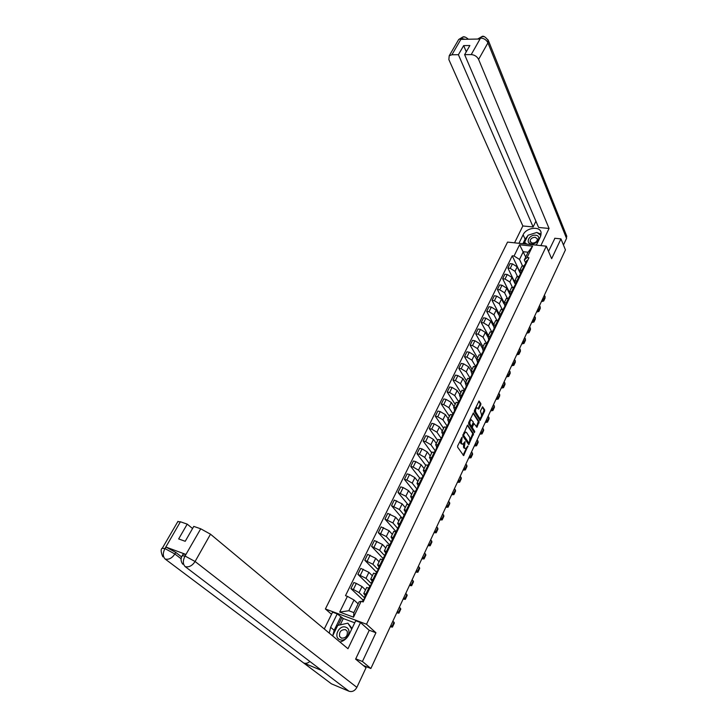 <?xml version="1.0" encoding="UTF-8"?>
<svg xmlns="http://www.w3.org/2000/svg" width="728" height="728" viewBox="0 0 728 728"><rect width="100%" height="100%" fill="white"/><g stroke="black" fill="none" stroke-linecap="round" stroke-linejoin="round"><path stroke-width="1.09" d="M462.144 437.2L457.666 445.882L457.612 447.147L463.627 455.61L467.977 445.918L465.774 448.612L464.81 448.266L464.346 447.574L465.074 441.587L462.871 444.28L461.406 443.225L462.144 437.2M480.799 404.841L480.862 403.594L479.033 400.991L474.392 410.474L474.338 411.739L480.061 420.502L484.63 411.093L484.693 409.855L482.591 406.797L480.435 411.047L481.272 413.75C481.8 415.57 481.426 417.044 480.161 418.163L479.352 417.845L475.784 412.148C475.238 410.31 475.611 408.827 476.885 407.698L478.624 409.109L480.799 404.841L479.989 404.677L480.052 403.421L478.742 401.292M355.746 658.831L362.426 661.488L375.93 632.75L366.521 624.242L546.3 246.182L551.651 258.686L560.951 238.884L565.438 249.877L370.861 668.504L363.536 665.574L364.837 666.648L365.065 666.184M362.426 661.488L370.861 668.504M467.977 425.197L467.294 425.498L462.844 436.054L468.777 444.617L473.519 433.733L467.604 425.116M468.686 422.559L473.382 412.967L479.133 421.73L476.895 427.272L474.083 423.578L472.499 426.59L472.436 427.846L474.747 431.431L474.456 432.596L468.623 423.823L468.686 422.559M331.522 614.295L325.389 608.972L507.553 242.096L546.3 246.182M560.951 238.884L554.727 238.256M365.32 666.284L364.837 666.648M365.31 595.531L363.763 593.548L366.885 594.212M365.511 589.926L362.016 586.559L356.338 583.401L353.38 589.471L359.068 592.619L364.309 597.597M353.38 589.471L350.905 588.597L363.108 600.09M369.842 588.078L366.621 587.633M356.338 583.401L353.872 582.546L350.905 588.597M372.217 581.208L370.707 579.17L373.846 579.77M369.87 586.076L357.885 574.346L366.002 578.341L371.153 583.419M376.758 573.719L373.519 573.346M372.345 575.784L368.905 572.345L360.815 568.377L357.885 574.346M379.033 567.067L377.568 564.964L380.708 565.51M376.54 572.226L364.783 560.278L372.845 564.227L378.078 569.587M383.592 559.532L380.344 559.231M379.088 561.816L375.721 558.312L367.667 554.372L364.783 560.278M385.767 553.089L384.348 550.941L387.487 551.433M383.137 558.549L371.589 546.373L379.616 550.295L385.185 556.219M390.335 545.527L387.078 545.29M385.758 548.02L382.446 544.453L374.438 540.549L371.589 546.373M392.419 539.293L391.036 537.091L394.185 537.528M389.653 545.026L378.314 532.65L386.295 536.536L391.764 542.56M396.997 531.695L393.721 531.522M392.337 534.388L389.098 530.758L381.135 526.89L378.314 532.65M398.99 525.662L397.643 523.414L400.8 523.796M395.795 531.34L384.957 519.082L392.893 522.932L398.125 528.901M403.576 518.036L400.291 517.927M398.844 520.92L395.659 517.235L387.742 513.395L384.957 519.082M405.478 512.203L404.176 509.9L407.334 510.228M401.656 517.535L391.518 505.687L399.408 509.5L404.304 515.278M410.073 504.54L406.779 504.495M405.278 507.616L402.147 503.867L394.267 500.063L391.518 505.687M411.893 498.898L410.619 496.551L413.786 496.824M407.58 504.031L397.998 492.447L405.851 496.232L410.501 501.901M416.498 491.209L413.195 491.218M411.629 494.467L408.554 490.672L403.157 487.56L400.719 486.895L397.998 492.447M418.227 485.758L416.998 483.356L420.165 483.583M413.568 490.809L404.404 479.37L406.843 480.025L412.212 483.119L416.744 488.834L417.736 488.625M422.841 478.032L419.528 478.114M417.899 481.481L414.887 477.623L409.527 474.529L407.098 473.882L404.404 479.37M424.488 472.763L423.286 470.324L426.462 470.506M419.628 477.914L410.738 466.448L413.167 467.076L418.5 470.17L422.95 475.957M429.111 465.019L425.789 465.156M424.106 468.641L421.139 464.728L415.825 461.643L413.395 461.024L410.738 466.448M430.667 459.932L429.511 457.448L432.687 457.575M425.725 465.292L416.989 453.671L419.419 454.281L424.715 457.366L429.083 463.226M435.299 452.161L431.977 452.352M430.23 455.956L427.327 451.997L422.04 448.912L419.619 448.321L416.989 453.671M436.782 447.247L435.663 444.726L438.838 444.808M431.75 452.816L423.168 441.05L425.598 441.632L430.858 444.717L435.144 450.65M441.423 439.448L438.083 439.703M436.29 443.416L433.433 439.403L428.191 436.327L425.762 435.754L423.168 441.05M442.824 434.716L441.732 432.15L444.917 432.186M437.701 440.495L429.283 428.583L431.704 429.138L436.927 432.204L441.132 438.22M447.474 426.89L444.126 427.19M442.278 431.022L439.475 426.963L434.261 423.896L431.85 423.341L429.283 428.583M448.794 422.331L447.738 419.719L450.923 419.71M443.589 428.301L435.317 416.252L437.737 416.789L442.924 419.847L447.056 425.935M453.444 414.478L450.095 414.833M448.193 418.773L445.445 414.66L440.267 411.602L437.856 411.074L435.317 416.252M454.7 410.082L453.671 407.434L456.866 407.389M449.413 416.252L441.286 404.058L443.698 404.577L448.858 407.635L452.916 413.786M459.359 402.211L456.001 402.62M454.045 406.661L451.342 402.511L446.2 399.454L443.798 398.953L441.286 404.058M460.533 397.979L459.541 395.295L462.735 395.195M455.173 404.34L447.192 392.019L449.595 392.51L454.718 395.559L458.704 401.783M465.192 390.09L461.834 390.545M459.832 394.685L457.175 390.49L452.07 387.442L449.667 386.959L447.192 392.019M466.302 386.013L465.338 383.283L468.532 383.156M460.86 392.556L453.025 380.107L455.428 380.58L460.506 383.62L464.428 389.908M470.97 378.096L467.604 378.606M465.547 382.855L462.944 378.606L457.876 375.566L455.473 375.111L453.025 380.107M472.008 374.183L471.071 371.416L474.265 371.244M466.493 380.908L458.795 368.332L461.188 368.778L466.239 371.817L469.924 377.896M476.676 366.248L473.3 366.803M471.207 371.144L468.641 366.866L463.609 363.836L461.215 363.39L458.795 368.332M477.641 362.48L476.74 359.687L479.934 359.477M472.053 369.387L464.491 356.693L466.885 357.12L471.899 360.142L475.366 366.02M482.318 354.536L478.942 355.137M476.795 359.577L474.283 355.246L469.278 352.225L466.885 351.806L464.491 356.693M483.219 350.923L482.345 348.093L485.54 347.838M477.559 357.994L470.133 345.172L472.518 345.591L477.504 348.603L480.762 354.299M487.897 342.952L484.511 343.607M482.318 348.121L479.852 343.762L474.884 340.75L472.499 340.349L470.133 345.172M488.734 339.485L487.887 336.618L491.082 336.327M483.001 346.728L475.703 333.797L478.087 334.188L483.037 337.201L486.122 342.724M493.411 331.504L490.026 332.196M487.778 336.782L485.367 332.405L480.425 329.402L478.05 329.02L475.703 333.797M494.185 328.173L493.366 325.279L496.569 324.952M488.388 335.581L481.217 322.54L483.592 322.914L488.515 325.916L491.445 331.304M498.862 320.174L495.477 320.911M493.193 325.607L490.818 321.175L485.913 318.181L483.538 317.808L481.217 322.54M499.572 316.989L498.78 314.059L501.983 313.695M493.711 324.551L486.677 311.402L489.043 311.757L493.93 314.751L496.714 320.011M504.258 308.972L500.864 309.755M498.571 314.587L496.205 310.073L491.327 307.079L488.961 306.734L486.677 311.402M504.904 305.924L504.14 302.966L507.343 302.575M498.98 313.65L492.064 300.391L494.43 300.728L499.29 303.722L501.947 308.863M509.591 297.898L506.197 298.726M503.931 303.767L501.537 299.081L496.696 296.096L494.33 295.768L492.064 300.391M504.195 302.857L497.397 289.498L499.635 284.93L502.002 285.24L506.815 288.215L510.173 294.986L509.445 292.001L512.639 291.564M497.397 289.498L499.763 289.826L504.586 292.802L507.125 297.852M514.869 286.95L511.465 287.815M515.397 284.166L514.687 281.144L517.881 280.68M509.336 292.156L502.675 278.733L505.032 279.033L509.828 282L512.266 286.978M520.083 276.112L516.68 277.022M515.333 284.293L512.03 277.468L507.243 274.501L504.895 274.21L502.675 278.733M520.556 273.464L519.874 270.416L523.068 269.915M514.469 281.645L507.898 268.068L510.246 268.359L515.015 271.326L517.353 276.221M525.243 265.392L521.84 266.339M520.429 273.692L517.189 266.839L512.439 263.873L510.082 263.6L507.898 268.068M358.121 603.812L354.008 599.999L348.785 610.737L353.872 612.603L359.086 601.819L361.197 601.273L363.154 601.965L528.947 257.712L527.108 257.503L524.324 259.978L528.073 252.234L523.277 251.706L519.519 259.432L522.395 265.602M361.197 601.273L353.526 617.171L339.712 612.066L347.411 596.35L354.008 599.999M519.519 259.432L514.059 256.01L512.248 255.81L345.5 595.668L347.411 596.35M514.059 256.01L519.565 244.763L532.587 246.146L527.108 257.503M366.521 624.242L325.389 608.972M375.93 632.75L369.005 630.157M525.734 257.075L519.565 244.763M525.662 262.872L524.324 259.978M519.701 271.608L512.248 255.81M353.526 617.171L353.872 612.603M339.712 612.066L348.785 610.737M528.073 252.234L532.587 246.146M460.378 440.149L460.587 443.034L461.406 443.225M462.025 444.107L460.587 443.034M463.545 443.771L463.527 447.383L464.346 447.574M464.946 448.43L463.527 447.383M463.099 455.164L466.393 448.166M470.06 440.322L472.709 433.551L467.376 425.343M468.25 444.162L468.814 442.988M463.754 434.589L463.718 435.471L468.859 442.979L469.651 441.541L469.842 437.546L466.493 432.45L465.492 432.077L463.754 434.589L463.072 434.434M462.817 434.998L463.718 435.471M468.086 442.77L462.899 435.289M464.673 431.895L465.492 432.077L464.055 432.368M473.091 413.249L478.323 421.548L479.133 421.73M476.376 426.808L478.323 421.548M469.123 421.621L469.296 424.051L470.579 426.044L471.708 426.344L471.626 427.664L473.946 431.249L474.747 431.431M473.937 432.041L473.946 431.249M471.708 426.344L473.355 422.067L471.234 419.756C469.933 420.893 469.56 422.395 470.106 424.233L471.398 426.226M471.18 419.774L469.915 419.956M470.579 426.044L471.444 426.29M478.105 408.654L479.989 404.677M476.822 407.735L475.639 407.835M474.783 409.655L474.965 411.975L475.784 412.148M479.479 418.018L478.542 417.672L474.965 411.975M481.463 415.97L483.82 410.92L483.883 409.682L482.3 407.089M479.543 420.038L480.562 417.881M363.372 599.553L364.319 599.544M390.39 626.49L391.318 626.535L390.763 625.68M364.646 598.853L364.182 597.87L365.083 597.961M365.747 594.621L366.694 594.612M390.963 625.261L392.447 627.117L390.263 626.772M392.893 621.111L394.367 622.986L392.529 626.954M332.796 635.58L334.17 630.293L330.639 627.309L329.238 633.096M339.94 642.023C343.989 640.995 347.056 638.447 349.158 634.397L355.719 620.747L360.515 622.531L347.984 648.721L210.501 534.197L195.086 561.506L356.866 687.369L366.038 667.74L355.61 659.122L369.223 630.348L360.515 622.531M330.639 627.309L337.228 613.877L332.578 612.148L324.288 628.974M354.718 622.813L343.298 618.554L337.228 613.877M177.759 521.721L180.407 521.776L187.214 524.133L192.556 528.519M356.866 687.369C354.864 690.872 352.243 692.155 349.012 691.236L319.992 669.159M309.882 661.47C307.844 663.226 305.787 663.745 303.703 663.017L331.449 683.838L349.012 691.236M331.449 683.838L329.757 682.573M183.092 554.181L185.84 554.408L165.975 547.074L175.767 552.415L174.866 553.99C172.045 558.176 168.814 559.859 165.183 559.049L303.703 663.017L321.749 670.506L185.176 566.621C182.837 564.218 182.746 560.751 184.921 556.21L200.728 528.801L210.501 534.197M187.214 524.133L178.66 538.938L185.221 541.295L193.775 526.399L200.728 528.801M175.767 552.415L181.591 556.902M334.17 630.293L340.695 616.925M341.996 617.408L338.138 625.316M343.298 618.554L340.231 624.851M181.117 558.776L174.866 553.99L165.065 548.639L165.975 547.074M165.183 559.049C162.808 556.647 162.69 553.216 164.828 548.775L165.065 548.639M536.354 245.136L540.504 236.509L541.086 232.487C540.03 225.762 526.217 227.573 523.123 234.762L518.937 243.298M540.859 245.609L549.067 228.456L538.602 227.464L464.628 54.655L471.225 54.591L480.616 37.956L479.889 39.012L461.088 39.367L461.416 38.429L451.915 54.773L449.212 55.774L448.858 59.587L522.85 225.971L533.124 226.945L535.917 221.212M514.55 242.834L522.85 225.971M549.067 228.456L478.596 59.405C477.04 56.465 474.583 54.864 471.225 54.591M566.493 235.526L566.539 238.393L563.454 244.999M464.628 54.655L469.879 45.518L463.663 45.609L458.403 54.709L451.915 54.773M458.403 54.709L533.124 226.945M554.909 238.274L548.521 251.378M463.663 45.609L466.284 51.779M541.186 234.125L537.246 232.678M536.227 232.632L528.983 234.935M527.7 235.908L525.106 239.184L523.123 234.762M522.895 243.716L525.106 239.184M524.715 242.624L524.115 243.844M477.705 39.048L480.435 38.065M483.419 36.618L481.772 36.637L480.626 37.947M464.491 37.01L462.799 37.019L461.607 38.329M339.885 639.657C346.619 642.624 352.907 629.511 345.891 627.245C339.221 624.351 332.914 637.273 339.885 639.657M341.359 638.138C345.855 638.238 347.811 635.954 347.238 631.294L345.463 629.638C340.968 629.556 339.021 631.849 339.621 636.509L341.359 638.138M333.278 636.472L332.76 635.644L337.756 625.398L347.866 623.168L352.024 628.428M347.866 623.168L351.706 629.083M531.395 243.807C537.755 244.69 542.087 235.654 535.544 235.235C529.247 234.38 524.879 243.325 531.395 243.807M532.341 243.116C535.59 242.888 537.282 241.487 537.428 238.93L535.18 237.246C531.931 237.483 530.248 238.875 530.12 241.441L532.341 243.116M526.845 244.135L524.579 242.324L528.028 235.244L536.909 232.414L540.904 235.508M536.618 244.581L535.235 245.018M525.316 243.971L524.579 242.324M370.334 585.103L371.289 585.075M396.869 612.557L397.797 612.576L397.27 611.693M371.58 584.457L371.144 583.437L372.044 583.501M372.681 580.243L373.637 580.198M397.479 611.247L398.926 613.158L396.733 612.849M399.381 607.143L400.819 609.072L399.008 612.976M377.213 570.843L378.178 570.779M403.267 598.78L404.204 598.78L403.694 597.87M378.433 570.242L378.014 569.178L378.915 569.232M379.525 566.029L380.489 565.956M403.913 597.388L405.323 599.353L403.121 599.099M405.796 593.338L407.198 595.322L405.414 599.162M384.002 556.747L384.976 556.656M409.591 585.175L410.537 585.148L410.046 584.211M385.194 556.201L384.794 555.1L385.713 555.127M386.295 552.006L387.26 551.906M410.283 583.701L411.648 585.721L409.436 585.512M412.139 579.697L413.504 581.736L411.748 585.521M390.709 542.833L391.691 542.715M415.843 571.735L416.789 571.68L416.316 570.707M391.873 542.333L391.5 541.204L392.419 541.204M392.974 538.147L393.948 538.019M416.562 570.179L417.899 572.244L415.679 572.09M418.4 566.22L419.728 568.304L417.999 572.035M397.333 529.092L398.316 528.947M422.022 558.44L422.977 558.367L422.513 557.375M398.471 528.637L398.116 527.472L399.035 527.454M399.572 524.46L400.555 524.306M422.777 556.811L424.078 558.931L421.849 558.813M424.597 552.907L425.88 555.036L424.178 558.713M403.876 515.515L404.868 515.342M428.128 545.308L429.083 545.208L428.646 544.189M404.986 515.106L404.659 513.904L405.578 513.868M406.088 510.938L407.079 510.756M428.919 543.607L430.175 545.773L427.946 545.7M430.712 539.739L431.968 541.923L430.284 545.536M410.346 502.102L411.347 501.901M434.161 532.332L435.126 532.204L434.698 531.158M411.42 501.738L411.12 500.5L412.048 500.445M412.521 497.579L413.522 497.379M434.98 530.548L436.209 532.769L433.97 532.732M436.764 526.726L437.974 528.956L436.327 532.523M440.121 519.501L441.095 519.355L440.686 518.281M417.781 488.534L417.499 487.269L418.427 487.196M418.882 484.384L419.892 484.156M440.977 517.644L442.178 519.91L439.921 519.919M442.733 513.868L443.916 516.143L442.296 519.655M423.041 475.757L424.051 475.511M446.018 506.815L446.992 506.643L446.601 505.55M424.069 475.484L423.805 474.183L424.733 474.092M425.17 471.344L426.18 471.089M446.91 504.895L448.066 507.198L445.809 507.252M448.648 501.155L449.795 503.476L448.193 506.934M429.274 462.826L430.294 462.553M451.842 494.276L452.825 494.085L452.452 492.965M430.266 462.553L430.03 461.261L430.967 461.152M431.376 458.458L432.396 458.185M452.771 492.283L453.899 494.63L451.633 494.731M454.481 488.588L455.601 490.954L454.026 494.358M435.444 450.041L436.463 449.749M457.612 481.872L458.594 481.663L458.24 480.525M436.381 449.74L436.19 448.484L437.128 448.357M437.519 445.727L438.538 445.427M458.567 479.816L459.659 482.209L457.393 482.345M460.26 476.167L461.343 478.569L459.787 481.927M441.532 437.41L442.56 437.091M463.308 469.615L464.3 469.387L463.954 468.222M442.433 437.073L442.269 435.863L443.216 435.726M443.579 433.151L444.608 432.823M464.291 467.494L465.356 469.924L463.081 470.097M465.965 463.891L467.021 466.33L465.492 469.633M447.547 424.925L448.584 424.588M468.941 457.493L469.933 457.239L469.605 456.056M448.412 424.57L448.284 423.396L449.231 423.232M449.576 420.711L450.614 420.375M469.96 455.309L470.989 457.785L468.705 457.994M471.617 451.742L472.636 454.226L471.125 457.484M453.499 412.585L454.536 412.221M474.51 445.509L475.511 445.236L475.202 444.025M454.327 412.203L454.226 411.065L455.182 410.883M455.501 408.426L456.538 408.062M475.557 443.261L476.558 445.773L474.274 446.018M477.195 439.73L478.187 442.26L476.704 445.463M459.377 400.382L460.415 400.009M480.025 433.651L481.026 433.36L480.726 432.132M460.178 399.99L460.105 398.88L461.051 398.68M461.352 396.278L462.398 395.886M481.099 431.349L482.063 433.897L479.779 434.179M482.719 427.855L483.674 430.421L482.209 433.579M465.183 388.324L466.229 387.933M485.476 421.931L486.477 421.621L486.195 420.375M465.965 387.915L465.911 386.832L466.866 386.623M467.149 384.266L468.195 383.856M486.568 419.565L487.514 422.149L485.221 422.468M488.179 416.116L489.107 418.709L487.66 421.821M470.934 376.412L471.981 375.994M490.863 410.328L491.873 410.001L491.6 408.736M471.68 375.985L471.644 374.92L472.609 374.702M472.863 372.39L473.919 371.963M491.991 407.908L492.901 410.528L490.608 410.883M493.575 404.495L494.476 407.134L493.056 410.201M476.613 364.628L477.668 364.191M496.196 398.862L497.206 398.516L496.951 397.233M477.34 364.182L477.322 363.154L478.287 362.908M478.524 360.651L479.588 360.205M497.342 396.387L498.234 399.044L495.932 399.426M498.917 393.011L499.79 395.677L498.389 398.698M482.227 352.98L483.292 352.516M501.465 387.514L502.484 387.15L502.238 385.849M482.928 352.525L482.937 351.506L483.893 351.26M484.12 349.049L485.185 348.585M502.639 384.985L503.503 387.678L501.201 388.097M504.195 381.645L505.041 384.348L503.667 387.332M487.778 341.459L488.843 340.986M506.679 376.294L507.698 375.912L507.471 374.592M488.461 340.986L488.479 340.003L489.444 339.73M489.653 337.574L490.718 337.091M507.88 373.71L508.717 376.431L506.406 376.886M509.418 370.406L510.246 373.146L508.881 376.076M493.265 330.066L494.339 329.575M511.839 365.192L512.867 364.792L512.649 363.454M493.939 329.593L493.966 328.619L494.931 328.337M495.122 326.226L496.196 325.725M513.067 362.553L513.877 365.31L511.566 365.793M514.587 359.286L515.388 362.053L514.041 364.946M498.698 318.8L499.772 318.291M516.953 354.208L517.972 353.799L517.772 352.434M499.344 318.318L499.39 317.363L500.364 317.071M500.527 315.006L501.601 314.487M518.2 351.515L518.973 354.309L516.662 354.818M519.701 348.284L520.475 351.087L519.146 353.935M504.067 307.662L505.141 307.134M522.003 343.334L523.032 342.906L522.841 341.541M504.695 307.171L504.759 306.233L505.723 305.924M505.878 303.904L506.961 303.376M523.268 340.604L524.024 343.425L521.712 343.962M524.761 337.401L525.507 340.231L524.196 343.043M509.382 296.651L510.455 296.105M526.999 332.587L528.028 332.141L527.846 330.749M509.991 296.141L510.064 295.231L511.038 294.904M511.165 292.929L512.248 292.383M528.291 329.802L529.019 332.651L526.699 333.224M529.766 326.635L530.485 329.493L529.201 332.268M514.632 285.749L515.715 285.194M531.94 321.94L532.978 321.485L532.814 320.083M515.233 285.24L515.306 284.339L516.279 284.011M516.398 282.073L517.49 281.509M533.26 319.11L533.97 321.994L531.64 322.595M534.716 315.979L535.417 318.873L534.143 321.603M519.828 274.975L520.911 274.392M536.836 311.411L537.874 310.938L537.719 309.518M520.411 274.456L520.502 273.573L521.476 273.228M521.576 271.335L522.668 270.752M538.174 308.536L538.856 311.447L536.536 312.075M539.612 305.441L540.294 308.354L539.038 311.047M524.961 264.31L526.053 263.718M541.678 300.992L542.724 300.509L542.578 299.072M525.534 263.791L525.634 262.917L526.608 262.562M526.699 260.715L527.791 260.114M543.043 298.071L543.698 301.01L541.368 301.665M544.462 295.004L545.117 297.952L543.88 300.6M507.243 274.501L505.032 279.033M502.002 285.24L499.763 289.826M496.696 296.096L494.43 300.728M491.327 307.079L489.043 311.757M485.913 318.181L483.592 322.914M480.425 329.402L478.087 334.188M474.884 340.75L472.518 345.591M469.278 352.225L466.885 357.12M463.609 363.836L461.188 368.778M457.876 375.566L455.428 380.58M452.07 387.442L449.595 392.51M446.2 399.454L443.698 404.577M440.267 411.602L437.737 416.789M434.261 423.896L431.704 429.138M428.191 436.327L425.598 441.632M422.04 448.912L419.419 454.281M415.825 461.643L413.167 467.076M409.527 474.529L406.843 480.025M403.157 487.56L400.446 493.129M396.714 500.755L393.966 506.388M390.19 514.114L387.405 519.81M383.583 527.636L380.771 533.406M376.904 541.323L374.046 547.156M370.133 555.173L367.249 561.088M363.281 569.196L360.36 575.184M512.439 263.873L510.246 268.359M517.189 266.839L515.015 271.326M512.03 277.468L509.828 282M519.237 276.003L517.035 280.571M506.815 288.215L504.586 292.802M514.014 286.832L511.793 291.455M501.537 299.081L499.29 303.722M508.736 297.779L506.488 302.448M496.205 310.073L493.93 314.751M503.403 308.854L501.128 313.568M490.818 321.175L488.515 325.916M498.007 320.038L495.704 324.815M485.367 332.405L483.037 337.201M492.547 331.358L490.226 336.19M479.852 343.762L477.504 348.603M487.032 342.806L484.675 347.684M474.283 355.246L471.899 360.142M481.454 354.381L479.07 359.323M468.641 366.866L466.239 371.817M475.812 366.093L473.4 371.08M462.944 378.606L460.506 383.62M470.097 377.932L467.667 382.983M457.175 390.49L454.718 395.559M464.328 389.908L461.861 395.022M451.342 402.511L448.858 407.635M458.485 402.029L455.992 407.198M445.445 414.66L442.924 419.847M452.57 414.287L450.05 419.519M439.475 426.963L436.927 432.204M446.592 426.69L444.044 431.986M433.433 439.403L430.858 444.717M440.54 439.239L437.965 444.599M427.327 451.997L424.715 457.366M434.425 451.942L431.813 457.357M421.139 464.728L418.5 470.17M428.228 464.792L425.58 470.279M414.887 477.623L412.212 483.119M421.958 477.795L419.283 483.346M408.554 490.672L405.851 496.232M415.615 490.963L412.903 496.578M402.147 503.867L399.408 509.5M409.191 504.286L406.452 509.973M395.659 517.235L392.893 522.932M402.684 517.772L399.909 523.532M389.098 530.758L386.295 536.536M396.105 531.431L393.293 537.255M382.446 544.453L379.616 550.295M389.444 545.254L386.595 551.151M375.721 558.312L372.845 564.227M382.691 559.25L379.816 565.219M368.905 572.345L366.002 578.341M375.866 573.418L372.945 579.47M362.016 586.559L359.068 592.619M368.941 587.769L365.993 593.893M524.397 265.292L522.222 269.815M460.906 439.02L461.588 439.175M461.07 443.743L461.889 443.934M464.364 442.315L465.037 442.469M463.818 443.388L464.528 443.552M464 448.075L464.81 448.266M467.267 446.637L467.931 446.792M463.199 454.982L464.018 455.173M461.425 437.928L462.107 438.092M472.709 433.551L473.519 433.733M472.645 434.798L473.455 434.98M468.341 443.998L469.15 444.189M467.84 442.706L468.65 442.897M463.618 433.287L464.3 433.442M478.269 422.795L479.079 422.968M476.449 426.672L477.259 426.854M473.045 423.842L473.719 423.996M471.689 426.408L472.499 426.59M471.626 427.664L472.436 427.846M469.296 424.051L470.106 424.233M478.169 408.535L478.979 408.708M478.542 417.672L479.352 417.845M483.883 409.682L484.693 409.855M483.82 410.92L484.63 411.093M479.615 419.92L480.416 420.092M480.052 403.421L480.862 403.594M394.021 622.185L392.092 626.335M185.84 554.408L184.93 556.201M180.407 521.776L164.837 548.757M185.158 556.092L195.086 561.506C192.228 565.793 188.925 567.503 185.176 566.621M162.244 548.32L164.837 548.557M182.173 555.746L184.921 556.001M566.539 238.393L487.942 42.843L478.596 59.405M488.015 39.758L487.942 42.843C486.431 39.894 484.002 38.293 480.653 38.056M458.049 40.613L458.713 39.467L461.416 38.429M465.065 39.285L461.634 38.429M400.491 608.244L398.589 612.339M406.888 594.457L405.005 598.507M413.204 580.844L411.347 584.839M419.446 567.385L417.617 571.334M425.625 554.09L423.814 557.994M431.722 540.94L429.93 544.808M437.746 527.955L435.981 531.768M443.707 515.115L441.96 518.882M449.604 502.42L447.875 506.151M455.428 489.871L453.717 493.557M461.179 477.468L459.495 481.108M466.875 465.201L465.201 468.805M472.499 453.071L470.852 456.638M478.069 441.077L476.43 444.599M483.574 429.22L481.954 432.705M489.016 417.49L487.414 420.939M494.403 405.887L492.82 409.3M499.726 394.412L498.161 397.788M504.995 383.065L503.448 386.404M510.201 371.835L508.672 375.138M515.36 360.733L513.841 364M520.456 349.749L518.955 352.971M525.498 338.875L524.024 342.069M530.494 328.119L529.029 331.276M535.435 317.472L533.979 320.602M540.322 306.943L538.884 310.037M545.154 296.524L543.734 299.581M522.049 265.911L519.874 270.416M366.712 587.441L363.763 593.548M373.619 573.136L370.707 579.17M380.444 559.013L377.568 564.964M387.187 545.063L384.348 550.941M393.839 531.285L391.036 537.091M400.418 517.672L397.643 523.414M406.906 504.231L404.176 509.9M413.331 490.945L410.619 496.551M419.665 477.823L416.998 483.356M425.935 464.855L423.286 470.324M432.123 452.043L429.511 457.448M438.238 439.384L435.663 444.726M444.28 426.872L441.732 432.15M450.259 414.505L447.738 419.719M456.165 402.275L453.671 407.434M462.007 390.199L459.541 395.295M467.776 378.251L465.338 383.283M473.482 366.439L471.071 371.416M479.115 354.764L476.74 359.687M484.693 343.225L482.345 348.093M490.208 331.804L487.887 336.618M495.668 320.52L493.366 325.279M501.055 309.354L498.78 314.059M506.388 298.316L504.14 302.966M511.666 287.396L509.445 292.001M516.889 276.594L514.687 281.144M468.049 442.788L468.677 442.933M473.273 423.396L474.083 423.578M470.425 419.574L471.234 419.756M476.076 407.534L476.885 407.698M363.418 599.453L362.344 601.683M365.793 594.521L364.182 597.87M177.978 521.339L162.435 548.011C160.615 549.012 160.742 551.933 162.826 556.784M183.283 553.835L182.382 555.428C180.535 558.285 180.653 561.215 182.737 564.209M477.677 39.048L481.763 36.646C483.237 35.472 485.458 36.819 488.433 40.686L566.821 236.345M468.386 39.23C465.784 37.055 463.927 36.327 462.799 37.019L458.713 39.467L449.212 55.774M341.669 638.238L339.621 636.509M530.412 242.106L530.12 241.441M370.388 585.003L369.041 587.796M372.736 580.125L371.144 583.437M377.268 570.725L375.957 573.446M379.588 565.92L378.014 569.178M384.066 556.629L382.782 559.277M386.35 551.879L384.794 555.1M390.772 542.706L389.535 545.281M393.029 538.019L391.5 541.204M397.397 528.956L396.196 531.458M399.636 524.324L398.116 527.472M403.949 515.369L402.775 517.799M406.151 510.801L404.659 513.904M410.419 501.956L409.282 504.313M412.594 497.433L411.12 500.5M416.807 488.697L415.706 490.99M418.955 484.229L417.499 487.269M423.123 475.602L422.049 477.823M425.243 471.189L423.805 474.183M429.356 462.662L428.319 464.819M431.458 458.294L430.03 461.261M435.517 449.868L434.516 451.961M437.601 445.563L436.19 448.484M441.614 437.237L440.631 439.266M443.661 432.978L442.269 435.863M447.629 424.743L446.683 426.708M449.658 420.538L448.284 423.396M453.58 412.403L452.661 414.305M455.591 408.235L454.226 411.065M459.468 400.2L458.576 402.047M461.443 396.087L460.105 398.88M465.274 388.133L464.419 389.926M467.24 384.075L465.911 386.832M471.025 376.212L470.188 377.95M472.963 372.19L471.644 374.92M476.704 364.428L475.894 366.102M478.624 360.451L477.322 363.154M482.327 352.771L481.545 354.399M484.22 348.839L482.937 351.506M487.878 341.25L487.123 342.824M489.753 337.364L488.479 340.003M493.375 329.857L492.638 331.376M495.222 326.007L493.966 328.619M498.798 318.582L498.098 320.056M500.637 314.787L499.39 317.363M504.176 307.444L503.485 308.863M505.987 303.685L504.759 306.233M509.482 296.423L508.827 297.798M511.274 292.702L510.064 295.231M514.741 285.522L514.105 286.841M516.516 281.845L515.306 284.339M519.938 274.738L519.319 276.021M521.694 271.107L520.502 273.573M525.079 264.073L524.488 265.311M526.808 260.478L525.634 262.917"/></g></svg>
